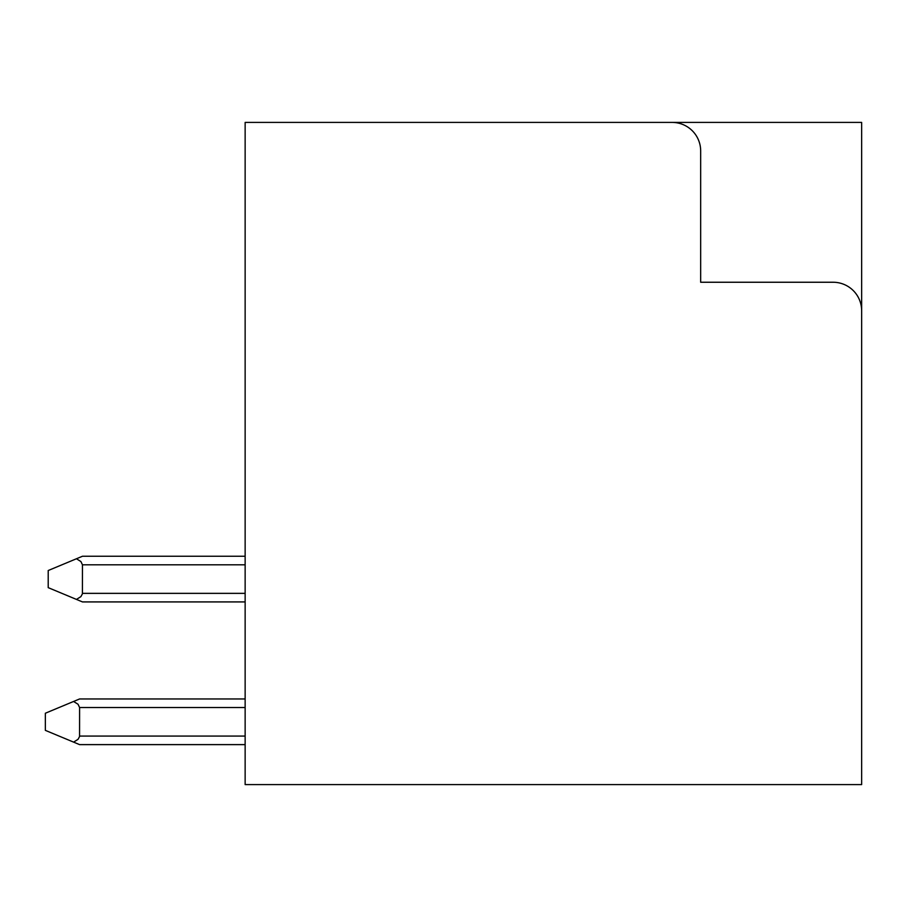 <?xml version="1.0" encoding="UTF-8"?>
<svg xmlns="http://www.w3.org/2000/svg" width="907" height="907" viewBox="0 0 907 907"><rect width="100%" height="100%" fill="white"/><g stroke="black" fill="none" stroke-linecap="round" stroke-linejoin="round"><path stroke-width="1.36" d="M570.526 122.411L861.65 122.411L861.65 784.589L245.139 784.589L245.139 122.411L672.132 122.411A28.536 28.536 0 0 1 700.669 150.959L700.669 282.247L833.114 282.247A28.536 28.536 0 0 1 861.65 310.795M245.139 698.957L79.601 698.957L45.35 713.231L45.35 730.362L73.58 742.119L78.036 739.341L79.567 736.541L79.601 707.528L245.139 707.528M245.139 744.624L79.601 744.624L73.58 742.119M73.58 701.474L78.036 704.251L79.601 707.528M245.139 556.252L82.458 556.252L48.207 570.526L48.207 587.645L76.437 599.414L80.893 596.636L82.424 593.836L82.458 564.812L245.139 564.812M245.139 601.919L82.458 601.919L76.437 599.414M76.437 558.757L80.893 561.535L82.458 564.812M79.601 736.065L245.139 736.065M82.458 593.359L245.139 593.359"/></g></svg>
